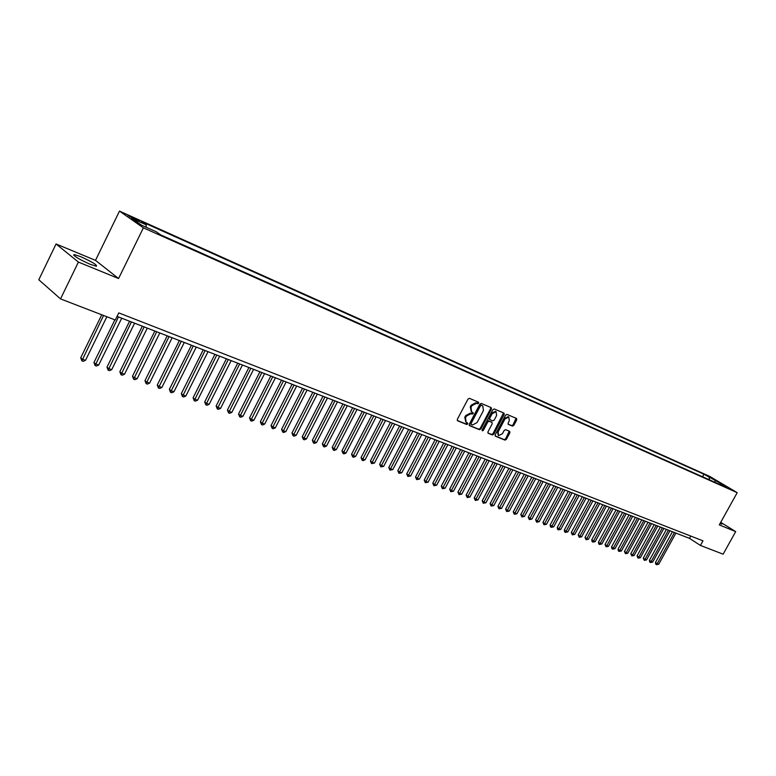 <?xml version="1.0" encoding="UTF-8"?>
<svg xmlns="http://www.w3.org/2000/svg" width="776" height="776" viewBox="0 0 776 776"><rect width="100%" height="100%" fill="white"/><g stroke="black" fill="none" stroke-linecap="round" stroke-linejoin="round"><path stroke-width="1.16" d="M478.666 403.239L478.53 402.22L469.441 398.33L467.986 399.087L457.345 419.321L457.539 420.757L466.725 424.511L467.734 423.977L467.598 422.978L466.134 422.357L465.522 417.779L466.405 416.101L471.022 413.656L472.186 414.151L473.195 413.618L473.059 412.609L471.633 411.988L471.003 407.371L471.895 405.693L476.503 403.268L477.667 403.762L478.666 403.239M471.362 411.813L470.256 406.886L471.139 405.208L475.746 402.783L476.91 403.277L477.997 401.987M457.248 420.446L465.978 424.006L467.084 422.765M465.852 422.173L464.775 417.284L465.658 415.606L470.275 413.162L471.439 413.656L472.535 412.386M720.06 523.528L721.874 524.13L720.467 522.811M80.529 256.613L74.108 254.538C73.031 255.711 78.366 258.951 90.094 264.257L96.399 266.275C97.417 265.082 92.131 261.861 80.529 256.613M707.014 475.455L712.3 478.452L707.014 475.455M512.441 426.102L513.819 425.355L516.729 419.884L516.564 418.487L507 414.394L505.613 415.141L495.185 434.793L495.428 436.219L504.992 440.118L506.369 439.361L509.88 432.765L509.716 431.388L505.583 429.661L504.196 430.418L502.45 433.697L498.561 435.627L498.105 431.912L504.963 418.982L508.833 417.061L509.298 420.815L508.154 422.969L508.319 424.365L512.441 426.102L511.694 425.617L513.062 424.87L516.059 418.264M719.303 524.896L735.697 531.618L723.125 554.18L700.418 545.431L702.969 540.833L118.776 312.893L115.284 319.993L60.528 298.905L78.405 262.075L118.563 278.535L143.385 227.834L737.2 492.663L719.303 524.896M491.412 409.078L491.227 407.652L481.295 403.404L479.869 404.16L469.286 424.2L469.48 425.626L479.481 429.71L480.907 428.953L491.412 409.078L490.655 408.593L490.733 407.439M494.273 408.952L504.012 413.123L504.187 414.529L493.759 434.211L492.362 434.967L488.133 433.231L487.959 431.834L492.197 423.832L491.955 422.386L489.19 421.232L487.774 421.989L483.351 430.36L482.313 430.864L482.187 429.875L492.857 409.699L494.273 408.952M134.2 219.094L139.418 221.286L133.142 217.639L127.904 215.437L134.2 219.094M143.385 227.834L119.485 211.101L709.807 476.445L737.2 492.663M702.571 476.774L703.977 474.233L141.678 221.684L146.179 224.807L146.121 227.232M703.977 474.233L726.724 486.795L720.37 483.952L725.628 487.066L160.797 234.944L156.131 231.704L141.552 225.195L131.707 218.308L146.179 224.807M118.563 278.535L95.506 260.367L56.056 243.984L78.405 262.075M56.056 243.984L38.8 279.758L60.528 298.905M735.697 531.618L720.729 522.335M95.506 260.367L119.485 211.101M117.06 316.395L689.476 538.35L700.418 545.431M690.747 536.061L689.476 538.35M720.37 483.952L719.449 484.302M709.545 479.888L709.099 477.269M715.462 480.131L714.803 482.235M469.189 425.326L478.743 429.215L480.16 428.459L490.655 408.593M481.401 405.353L480.392 405.887L471.119 423.473L471.255 424.462L472.526 424.986L477.094 422.551L483.429 410.572L482.808 405.974L480.645 404.868L479.646 405.402L480.392 405.887M471.148 424.385L470.372 422.969L479.646 405.402M480.645 404.868L481.867 405.392M487.861 432.93L491.615 434.463L493.012 433.706L503.517 412.9M491.402 422.028L488.443 420.747L487.027 421.494L482.604 429.855L483.351 430.36M482.061 430.37L482.604 429.855M496.611 415.509L496.116 411.707L492.197 413.647L489.763 418.245L489.937 419.661L492.77 420.854L494.176 420.097L496.611 415.509M495.563 411.348L491.441 413.152L492.197 413.647M489.811 419.564L489.006 417.76L491.441 413.152M508.057 424.084L511.694 425.617M508.261 416.693L504.216 418.497L504.963 418.982M498.347 435.491L497.358 431.417L504.216 418.497M495.088 435.879L504.245 439.623L505.622 438.867L509.231 431.175M101.763 314.784L80.714 357.775L82.178 359.142L85.505 360.326L106.865 316.753M103.557 315.483L81.868 360.869L80.714 357.775M85.505 360.326L83.197 361.335L81.868 360.869M114.887 319.848L93.954 362.489L95.429 363.857L98.707 365.021L121.725 318.199M118.476 316.938L95.099 365.564L93.954 362.489M98.707 365.021L96.418 366.029L95.099 365.564M129.582 321.245L106.991 367.135L108.485 368.503L111.715 369.648L134.607 323.204M131.406 321.962L108.145 370.191L106.991 367.135M111.715 369.648L109.435 370.647L108.145 370.191M142.309 326.182L119.843 371.704L121.347 373.072L124.529 374.207L147.304 328.122M144.152 326.9L120.988 374.74L119.843 371.704M124.529 374.207L122.268 375.196L120.988 374.74M154.851 331.051L132.492 376.214L134.015 377.582L137.158 378.698L159.817 332.972M156.704 331.769L133.647 379.231L132.492 376.214M137.158 378.698L134.908 379.677L133.647 379.231M167.218 335.843L144.966 380.657L146.499 382.025L149.593 383.121L172.136 337.754M169.071 336.561L146.121 383.654L144.966 380.657M149.593 383.121L147.353 384.101L146.121 383.654M179.392 340.567L157.256 385.041L158.808 386.399L161.854 387.486L184.281 342.459M181.264 341.295L158.411 388.019L157.256 385.041M161.854 387.486L159.633 388.446L158.411 388.019M191.4 345.223L169.372 389.358L170.933 390.716L173.94 391.783L196.25 347.105M193.273 345.95L170.526 392.316L169.372 389.358M173.94 391.783L171.729 392.743L170.526 392.316M203.225 349.801L181.322 393.607L182.884 394.965L185.842 396.022L208.046 351.673M205.116 350.539L182.467 396.546L181.322 393.607M185.842 396.022L183.65 396.972L182.467 396.546M214.884 354.331L193.088 397.797L194.669 399.155L197.589 400.193L219.676 356.184M216.785 355.069L194.233 400.726L193.088 397.797M197.589 400.193L195.406 401.134L194.233 400.726M226.388 358.784L204.699 401.939L206.28 403.287L209.161 404.315L231.141 360.627M228.289 359.53L205.844 404.839L204.699 401.939M209.161 404.315L206.998 405.247L205.844 404.839M237.718 363.178L216.135 406.013L217.736 407.361L220.578 408.38L242.451 365.011M239.638 363.925L217.29 408.904L216.135 406.013M220.578 408.38L218.425 409.301L217.29 408.904M248.902 367.514L227.426 410.029L229.036 411.387L231.83 412.376L253.597 369.337M250.823 368.26L228.571 412.9L227.426 410.029M231.83 412.376L229.686 413.298L228.571 412.9M259.921 371.791L238.552 413.996L240.172 415.344L242.927 416.324L264.587 373.595M261.851 372.538L239.697 416.848L238.552 413.996M242.927 416.324L240.802 417.236L239.697 416.848M270.795 376.001L249.532 417.905L251.152 419.253L253.878 420.223L275.422 377.805M272.725 376.758L250.677 420.738L249.532 417.905M253.878 420.223L251.763 421.125L250.677 420.738M281.513 380.162L260.358 421.766L261.987 423.104L264.674 424.065L286.121 381.947M283.463 380.919L261.502 424.579L260.358 421.766M264.674 424.065L262.569 424.967L261.502 424.579M292.096 384.265L271.037 425.568L272.677 426.907L275.325 427.857L296.665 386.041M294.046 385.022L272.172 428.371L271.037 425.568M275.325 427.857L273.239 428.75L272.172 428.371M302.524 388.31L281.572 429.322L283.221 430.661L285.84 431.592L307.073 390.076M304.483 389.067L282.716 432.106L281.572 429.322M285.84 431.592L283.754 432.475L282.716 432.106M312.815 392.297L291.97 433.027L293.629 434.366L296.209 435.278L317.335 394.053M314.784 393.063L293.105 435.792L291.97 433.027M296.209 435.278L294.143 436.16L293.105 435.792M322.981 396.245L302.233 436.684L303.891 438.013L306.442 438.925L327.462 397.981M324.94 397.002L303.368 439.429L302.233 436.684M306.442 438.925L304.386 439.788L303.368 439.429M333.001 400.125L312.35 440.283L314.028 441.622L316.54 442.514L337.463 401.852M334.97 400.891L313.485 443.018L312.35 440.283M316.54 442.514L314.493 443.377L313.485 443.018M342.895 403.966L322.341 443.843L324.019 445.172L326.502 446.055L347.318 405.683M344.864 404.733L323.476 446.569L322.341 443.843M326.502 446.055L324.465 446.918L323.476 446.569M352.653 407.749L332.206 447.354L333.884 448.683L336.338 449.556L357.057 409.456M354.632 408.515L333.34 450.061L332.206 447.354M336.338 449.556L334.31 450.41L333.34 450.061M362.295 411.484L341.944 450.827L343.632 452.146L346.048 453.009L366.67 413.181M364.274 412.25L343.07 453.514L341.944 450.827M346.048 453.009L344.03 453.853L343.07 453.514M371.801 415.17L351.547 454.251L353.245 455.57L355.631 456.414L376.147 416.858M373.79 415.946L352.673 456.918L351.547 454.251M355.631 456.414L353.633 457.258L352.673 456.918M381.191 418.817L361.034 457.627L362.731 458.946L365.089 459.78L385.517 420.485M383.189 419.583L362.159 460.284L361.034 457.627M365.089 459.78L363.1 460.624L362.159 460.284M390.464 422.406L370.404 460.963L372.102 462.283L374.43 463.107L394.761 424.074M392.462 423.182L371.529 463.611L370.404 460.963M374.43 463.107L371.529 463.611M399.621 425.956L379.648 464.261L381.355 465.571L383.654 466.386L403.889 427.615M401.619 426.732L380.774 466.89L379.648 464.261M383.654 466.386L380.774 466.89M408.661 429.467L388.786 467.511L390.493 468.82L392.763 469.625L412.9 431.107M410.659 430.243L389.901 470.13L388.786 467.511M392.763 469.625L389.901 470.13M417.585 432.921L397.807 470.722L399.524 472.031L401.755 472.826L421.805 434.56M419.583 433.697L398.922 473.321L397.807 470.722M401.755 472.826L398.922 473.321M426.402 436.345L406.711 473.903L408.428 475.203L410.64 475.989L430.593 437.965M428.4 437.121L407.827 476.483L406.711 473.903M410.64 475.989L407.827 476.483M435.103 439.72L415.509 477.036L417.236 478.336L419.418 479.112L439.274 441.331M437.111 440.496L416.625 479.607L415.509 477.036M419.418 479.112L416.625 479.607M443.707 443.057L424.2 480.131L425.927 481.43L428.08 482.197L447.849 444.658M445.715 443.833L425.306 482.682L424.2 480.131M428.08 482.197L425.306 482.682M452.204 446.345L432.785 483.186L434.521 484.486L436.645 485.243L456.317 447.946M454.212 447.131L433.891 485.727L432.785 483.186M436.645 485.243L433.891 485.727M460.595 449.605L441.272 486.212L442.999 487.503L445.104 488.25L464.688 451.186M462.612 450.381L442.378 488.735L441.272 486.212M445.104 488.25L442.378 488.735M468.888 452.815L449.653 489.19L451.389 490.48L453.465 491.227L472.962 454.397M470.906 453.601L450.749 491.712L449.653 489.19M453.465 491.227L450.749 491.712M477.085 455.997L457.927 492.149L459.673 493.429L461.72 494.166L481.13 457.568M479.093 456.773L459.033 494.642L457.927 492.149M461.72 494.166L459.033 494.642M485.175 459.13L466.114 495.059L467.85 496.339L469.887 497.067L489.2 460.692M487.192 459.916L467.21 497.552L466.114 495.059M469.887 497.067L467.21 497.552M493.177 462.234L474.204 497.94L475.94 499.22L477.948 499.938L497.183 463.786M495.195 463.02L475.3 500.413L474.204 497.94M477.948 499.938L475.3 500.413M501.083 465.299L482.187 500.792L483.933 502.062L485.921 502.77L505.06 466.842M503.1 466.085L483.283 503.246L482.187 500.792M485.921 502.77L483.283 503.246M508.901 468.335L490.092 503.605L491.839 504.875L493.798 505.574L512.858 469.868M510.918 469.111L491.179 506.049L490.092 503.605M493.798 505.574L491.179 506.049M516.622 471.323L497.901 506.379L499.647 507.649L501.587 508.338L520.55 472.856M518.64 472.109L498.987 508.823L497.901 506.379M501.587 508.338L498.987 508.823M524.256 474.291L505.613 509.134L507.368 510.395L509.279 511.083L528.165 475.804M526.273 475.067L506.699 511.559L505.613 509.134M509.279 511.083L506.699 511.559M531.803 477.211L513.246 511.85L514.992 513.111L516.894 513.79L535.692 478.724M533.82 477.997L514.333 514.265L513.246 511.85M516.894 513.79L514.333 514.265M539.262 480.101L520.783 514.537L522.539 515.798L524.411 516.467L543.132 481.605M541.279 480.887L521.87 516.932L520.783 514.537M524.411 516.467L521.87 516.932M546.634 482.963L528.243 517.194L529.998 518.455L531.851 519.105L550.485 484.457M548.651 483.749L529.329 519.58L528.243 517.194M531.851 519.105L529.329 519.58M553.928 485.795L535.615 519.823L537.37 521.074L539.204 521.724L557.76 487.279M555.946 486.571L536.691 522.19L535.615 519.823M539.204 521.724L536.691 522.19M561.145 488.589L542.909 522.413L544.665 523.664L546.479 524.314L564.947 490.063M563.163 489.375L543.986 524.78L542.909 522.413M546.479 524.314L543.986 524.78M568.274 491.353L550.116 524.983L551.872 526.235L553.666 526.865L572.058 492.818M570.292 492.139L551.872 526.235L551.193 527.331L550.494 526.836L550.116 524.983M553.666 526.865L551.193 527.331M575.326 494.089L557.246 527.525L559.011 528.766L560.776 529.397L579.09 495.554M577.334 494.875L559.011 528.766L558.322 529.862L557.614 529.368L557.246 527.525M560.776 529.397L558.322 529.862M582.301 496.795L564.298 530.037L566.063 531.279L567.809 531.899L586.045 498.24M584.309 497.571L566.063 531.279L565.374 532.365L564.666 531.87L564.298 530.037M567.809 531.899L565.374 532.365M589.197 499.463L571.272 532.52L573.037 533.762L574.764 534.373L592.922 500.908M591.205 500.248L573.037 533.762L572.339 534.839L571.272 532.52M574.764 534.373L572.339 534.839M596.017 502.111L578.178 534.974L579.934 536.216L581.651 536.827L599.722 503.546M598.024 502.897L579.934 536.216L579.236 537.283L578.178 534.974M581.651 536.827L579.236 537.283M602.768 504.73L584.997 537.409L586.763 538.641L588.45 539.242L606.454 506.156M604.776 505.506L586.763 538.641L586.064 539.708L584.997 537.409M588.45 539.242L586.064 539.708M609.441 507.32L591.748 539.815L593.514 541.047L595.182 541.638L613.108 508.736M611.449 508.096L593.514 541.047L592.806 542.094L592.107 541.609L591.748 539.815M595.182 541.638L592.806 542.094M616.037 509.88L598.432 542.191L600.188 543.423L601.846 544.005L619.694 511.297M618.055 510.657L600.188 543.423L599.489 544.461L598.781 543.976L598.432 542.191M601.846 544.005L599.489 544.461M622.575 512.412L605.038 544.548L606.793 545.77L608.433 546.352L626.203 513.819M624.583 513.188L606.793 545.77L606.085 546.808L605.038 544.548M608.433 546.352L606.085 546.808M629.035 514.915L611.575 546.876L613.331 548.098L614.961 548.671L632.653 516.321M631.043 515.691L613.331 548.098L612.623 549.127L611.924 548.642L611.575 546.876M614.961 548.671L612.623 549.127M635.437 517.398L618.045 549.185L619.801 550.397L621.411 550.97L639.026 518.795M637.435 518.174L619.801 550.397L619.093 551.416L618.385 550.931L618.045 549.185M621.411 550.97L619.093 551.416M641.762 519.852L624.447 551.464L626.203 552.677L627.794 553.24L645.341 521.239M643.77 520.628L626.203 552.677L625.485 553.686L624.447 551.464M627.794 553.24L625.485 553.686M648.028 522.277L630.781 553.715L632.537 554.927L634.108 555.49L651.578 523.654M650.026 523.053L632.537 554.927L631.819 555.936L630.781 553.715M634.108 555.49L631.819 555.936M654.216 524.683L637.048 555.946L638.803 557.158L640.365 557.711L657.757 526.05M656.224 525.459L638.803 557.158L638.085 558.157L637.048 555.946M640.365 557.711L638.085 558.157M660.357 527.059L643.255 558.157L645.011 559.36L646.544 559.913L663.878 528.427M662.355 527.835L645.011 559.36L644.284 560.359L643.255 558.157M646.544 559.913L644.284 560.359M666.419 529.416L649.396 560.35L651.151 561.552L652.674 562.086L669.93 530.774M668.417 530.192L651.151 561.552L650.424 562.532L649.725 562.057L649.396 560.35M652.674 562.086L650.424 562.532M672.433 531.744L655.468 562.513L657.223 563.706L658.737 564.249L675.915 533.093M674.422 532.52L657.223 563.706L656.506 564.685L655.798 564.21L655.468 562.513M658.737 564.249L656.506 564.685M129.951 216.97L130.252 216.349M132.764 218.425L133.142 217.639M475.746 402.783L476.503 403.268M471.139 405.208L471.895 405.693M470.256 406.886L471.003 407.371M471.439 413.656L472.186 414.151M470.275 413.162L471.022 413.656M465.658 415.606L466.405 416.101M464.775 417.284L465.522 417.779M465.978 424.006L466.725 424.511M476.91 403.277L477.667 403.762M480.16 428.459L480.907 428.953M478.743 429.215L479.481 429.71M470.372 422.969L471.119 423.473M503.44 414.054L504.187 414.529M493.012 433.706L493.759 434.211M491.615 434.463L492.362 434.967M491.208 421.901L491.955 422.386M488.443 420.747L489.19 421.232M487.027 421.494L487.774 421.989M489.006 417.76L489.763 418.245M497.358 431.417L498.105 431.912M509.124 432.28L509.88 432.765M505.622 438.867L506.369 439.361M504.245 439.623L504.992 440.118M515.972 419.399L516.729 419.884M513.062 424.87L513.819 425.355M73.73 255.314L74.108 254.538M470.508 423.968L471.187 424.423M482.061 405.479L482.808 405.974M491.276 421.931L492.023 422.425M495.369 411.222L496.116 411.707M489.19 419.176L489.86 419.612M508.076 416.576L508.833 417.061"/></g></svg>
